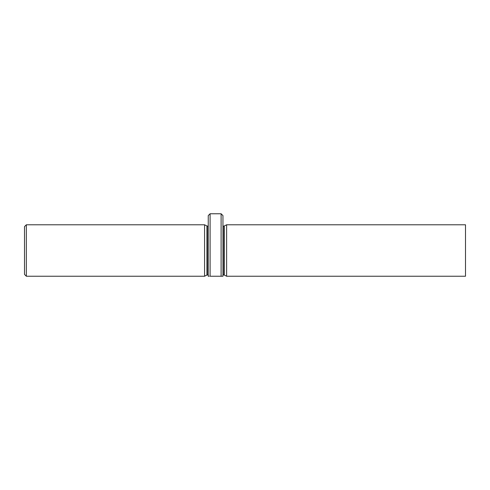 <?xml version="1.0" encoding="UTF-8"?>
<svg xmlns="http://www.w3.org/2000/svg" width="490" height="490" viewBox="0 0 490 490"><rect width="100%" height="100%" fill="white"/><g stroke="black" fill="none" stroke-linecap="round" stroke-linejoin="round"><path stroke-width="0.73" d="M222.037 276.238L221.113 276.238L221.113 213.763L210.088 213.763L208.25 215.6L208.25 276.238C209.457 276.238 209.457 276.238 208.25 276.238L209.163 276.238M204.575 250.513L204.575 224.788L206.939 225.994L206.939 275.031L204.575 276.238L204.575 250.513M26.338 224.788L26.338 276.238L24.5 274.4L24.5 226.625L26.338 224.788L204.575 224.788M210.088 213.763L210.088 276.238L222.95 276.238C221.743 276.238 221.743 276.238 222.95 276.238L222.95 215.6L221.113 213.763M465.5 250.513L465.5 224.788L226.625 224.788L226.625 276.238L465.5 276.238L465.5 250.513M208.25 274.951L207.276 274.951L207.276 226.074L206.939 225.994M224.261 225.994L223.924 226.074L223.924 274.951L224.261 275.031L224.261 225.994L226.625 224.788M208.25 226.074L207.276 226.074M207.276 274.951L206.939 275.031M26.338 276.238L204.575 276.238M224.261 275.031L226.625 276.238M223.924 226.074L222.95 226.074M223.924 274.951L222.95 274.951"/></g></svg>
